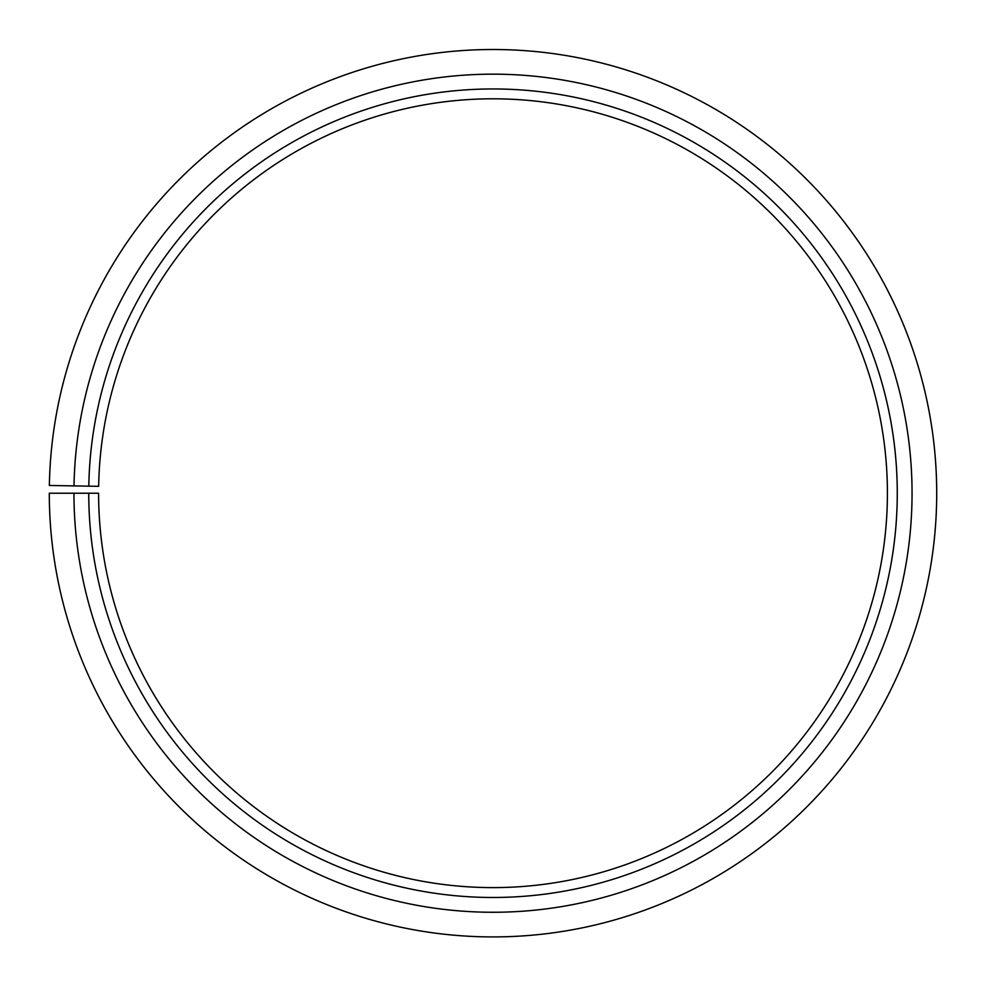 <?xml version="1.0" encoding="UTF-8"?>
<svg xmlns="http://www.w3.org/2000/svg" width="986" height="986" viewBox="0 0 986 986"><rect width="100%" height="100%" fill="white"/><g stroke="black" fill="none" stroke-linecap="round" stroke-linejoin="round"><path stroke-width="1.48" d="M98.662 486.332A394.412 394.412 0 0 1 694.169 153.964A394.412 394.412 0 0 1 688.216 835.918A394.412 394.412 0 0 1 98.6 493.222L88.74 493.222A404.272 404.272 0 0 0 693.096 844.497A404.272 404.272 0 0 0 699.197 145.484A404.272 404.272 0 0 0 88.802 486.16L98.662 486.332M73.95 493.222A419.062 419.062 0 0 0 700.417 857.339A419.062 419.062 0 0 0 706.74 132.765A419.062 419.062 0 0 0 74.012 485.901L49.362 485.469A443.712 443.712 0 0 1 719.324 111.566A443.712 443.712 0 0 1 712.619 878.76A443.712 443.712 0 0 1 49.3 493.222L88.74 493.222M74.012 485.901L88.802 486.16"/></g></svg>
